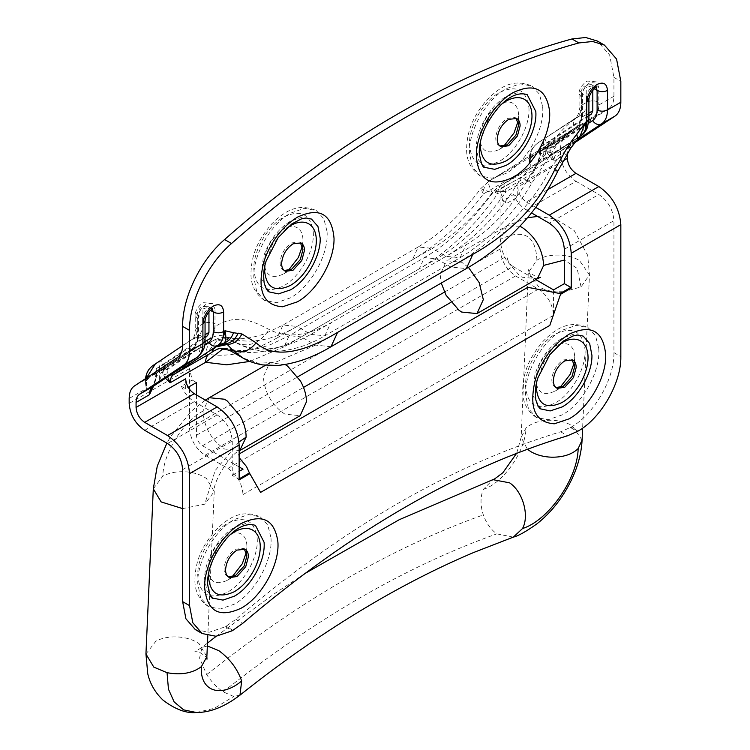 <?xml version="1.0" encoding="UTF-8"?>
<svg xmlns="http://www.w3.org/2000/svg" width="750" height="750" viewBox="0 0 750 750"><rect width="100%" height="100%" fill="white"/><g stroke="black" fill="none" stroke-linecap="round" stroke-linejoin="round"><path stroke-width="0.56" stroke-dasharray="3.75 2.81" d="M468.431 267.366L461.737 262.275L446.494 260.766L440.175 274.725L441.244 283.078M285.234 364.556L269.662 362.859L263.353 376.819C264.628 392.681 271.819 405.131 284.916 414.169L300.159 415.678M513.319 537.131L496.781 533.869C490.744 529.444 486.253 523.116 483.319 514.903C480.272 505.462 480.262 496.969 483.281 489.431L492.984 479.616M228.188 576.788L228.103 576.759C225.469 575.606 224.119 573.019 224.053 569.016C224.728 560.606 228.534 554.006 235.481 549.225L243.347 548.306L244.284 548.916M228.103 576.759L228.909 577.284M208.837 571.922L216.103 551.231L230.391 534.591M232.022 576.994L227.503 580.219C215.709 585.703 209.241 581.962 208.097 569.016C209.241 554.738 215.709 543.534 227.503 535.397C232.631 532.519 237.084 531.994 240.863 533.841C244.8 536.025 246.816 540.281 246.909 546.609L246.375 552.141M227.503 580.219L235.481 575.616M555.966 387.553L555.872 387.516C553.247 386.363 551.897 383.784 551.831 379.772C552.506 371.372 556.312 364.772 563.259 359.981L571.125 359.062L572.053 359.672M555.872 387.516L556.688 388.05M536.616 382.688L543.881 361.988L558.169 345.356M559.8 387.75L555.281 390.984C543.488 396.459 537.019 392.728 535.866 379.772C537.019 365.503 543.488 354.291 555.281 346.163C560.409 343.275 564.862 342.759 568.641 344.606C572.578 346.791 574.594 351.047 574.688 357.366L574.153 362.897M555.281 390.984L563.259 386.372M499.894 146.016L499.809 145.978C497.175 144.825 495.825 142.247 495.759 138.244C496.434 129.834 500.25 123.234 507.188 118.444L515.053 117.525L515.991 118.144M499.809 145.978L500.616 146.512M480.544 141.15L487.809 120.459L502.097 103.819M503.738 146.213L499.209 149.447C487.425 154.922 480.956 151.191 479.803 138.244C480.956 123.966 487.425 112.763 499.209 104.625C504.347 101.737 508.8 101.222 512.569 103.069C516.516 105.253 518.531 109.509 518.616 115.828L518.081 121.359M499.209 149.447L507.188 144.844M284.259 270.516L284.166 270.478C281.531 269.325 280.181 266.747 280.116 262.744C280.791 254.334 284.606 247.734 291.544 242.944L299.409 242.025L300.347 242.644M284.166 270.478L284.972 271.012M264.9 265.65L272.166 244.959L286.453 228.319M288.094 270.712L283.566 273.947C271.781 279.422 265.312 275.691 264.159 262.744C265.312 248.466 271.781 237.263 283.566 229.125C288.703 226.237 293.156 225.722 296.925 227.569C300.872 229.753 302.887 234.009 302.972 240.328L302.438 245.859M283.566 273.947L291.544 269.344M213.356 598.247L206.981 590.972L204.647 579.403C204.019 561.253 218.362 536.203 234.403 527.438L245.784 523.472L255.441 525.347M270.975 537.731C272.991 560.175 254.934 592.95 234.403 604.125L220.369 609L208.481 606.694L200.625 597.741L197.747 583.491C196.978 561.131 214.641 530.269 234.403 519.469L248.428 514.584L260.325 516.9L267.759 524.981L270.975 537.731M541.134 409.003L532.931 395.775L534.938 374.438C540.516 358.172 549.591 346.088 562.181 338.194L573.562 334.237L583.219 336.112M598.744 348.488C600.759 370.931 582.712 403.706 562.181 414.881L548.147 419.766L536.259 417.45L528.394 408.506L525.525 394.247C524.756 371.887 542.419 341.034 562.181 330.225L576.206 325.35L588.103 327.656L595.538 335.738L598.744 348.488M485.072 167.466L478.688 160.2L476.353 148.631C475.734 130.481 490.069 105.431 506.109 96.656L517.5 92.7L527.156 94.575M542.681 106.95C544.697 129.394 526.641 162.169 506.109 173.353L492.084 178.228L480.188 175.922L472.331 166.969L469.453 152.719C468.684 130.35 486.356 99.497 506.109 88.688L520.144 83.812L532.031 86.119L539.466 94.209L542.681 106.95M269.428 291.966L261.216 278.738L263.231 257.4C268.8 241.134 277.884 229.05 290.466 221.156L301.856 217.2L311.512 219.075M327.037 231.459C329.053 253.894 310.997 286.669 290.466 297.853L276.441 302.728L264.544 300.422L256.688 291.469L253.809 277.219C253.041 254.85 270.712 223.997 290.466 213.188L304.5 208.312L316.388 210.619L323.831 218.709L327.037 231.459M177.431 357.572L195.975 346.866L156.769 372.741L156.769 368.353L156.141 368.784L156.769 372.909L155.878 373.387L156.769 373.172L155.953 379.341L153.562 386.119M156.769 373.172L155.878 374.419L155.156 379.819L152.344 387.459L155.953 379.341M153.403 386.222L156.769 375.666L156.769 372.741L192.628 348.788C195.975 346.406 197.681 342.338 197.737 336.581L182.644 345.3M155.878 373.387L156.769 375.666L198.394 348.188C200.381 352.172 199.922 355.256 197.006 357.441M156.769 372.909L167.119 366.769L162.806 369.431L162.806 367.406L166.219 362.963L156.141 368.784L155.878 373.378M547.444 149.147L543.206 149.194L543.206 159.412L547.566 147.675C546.244 141.778 545.269 138.844 544.659 138.881C543.722 139.622 543.263 142.491 543.263 147.497L547.566 147.675L591.994 118.359C596.475 115.256 598.753 109.894 598.837 102.263L598.837 105.009C598.772 110.766 597.066 114.834 593.719 117.216L590.269 119.212M593.719 117.216L591.994 118.359C588.956 114.131 585.469 112.856 581.541 114.544L539.484 141.872C533.353 145.697 530.306 150.956 530.316 157.641L529.369 162.394L530.259 166.884L530.316 154.959C531.272 149.409 534.328 145.041 539.484 141.872L535.837 144.619C534.066 146.578 531.159 148.012 529.425 156.178L530.316 154.959M581.587 97.406L579.084 93.919L584.175 85.95L586.763 87.441L586.763 102.263C590.784 100.35 594.816 100.35 598.837 102.263L598.837 87.441L596.316 81.862L590.212 82.462C584.972 86.081 582.094 91.059 581.587 97.406L581.587 112.219C581.503 119.85 579.216 125.222 574.744 128.316L530.316 157.641L529.425 156.188L529.369 157.903L530.194 159.113M146.4 378.056L145.528 384.009L146.419 388.5L146.475 376.575C147.431 371.025 150.478 366.656 155.634 363.478L192.234 339.319C194.484 336.6 195.488 333.609 195.244 330.347L197.737 333.834C197.653 341.466 195.375 346.828 190.894 349.931L146.466 379.247L145.744 378.488M146.353 380.719L145.528 379.519L145.584 377.794L146.475 376.575M159.412 369.103L159.356 381.028L163.716 369.291C162.394 363.394 161.428 360.459 160.809 360.487C159.881 361.238 159.412 364.106 159.412 369.103L163.716 369.291L166.884 367.209L163.669 370.641M165.478 378.263L163.622 374.916L162.806 369.684L167.119 369.684L167.55 376.884M163.622 374.916L166.978 373.856L170.119 375.197M166.219 362.963L205.059 337.341M212.784 337.172C205.444 342.853 205.031 344.269 211.547 341.428C208.059 343.837 206.287 348.028 206.213 353.972L216.966 340.912L231.431 337.894L237.084 340.022L214.088 340.031L223.35 338.85C223.706 338.222 227.559 339.319 234.909 342.131L235.5 342.45C256.613 353.419 281.728 350.728 310.847 334.397L446.053 256.331C475.172 239.044 500.287 212.728 521.409 177.384L572.119 129.741L582.881 123.234L539.719 151.762L577.959 126.197C580.341 123.563 581.55 119.812 581.587 114.966C559.425 126.459 542.334 155.616 527.381 180.45C510.15 209.297 489.656 230.775 465.9 244.875L330.684 322.941C306.919 336.272 286.425 338.466 269.203 329.513C254.334 321.956 237.122 312.534 214.997 326.616C214.959 331.462 213.75 335.212 211.359 337.847L212.784 337.172C224.691 332.372 228.431 339.862 235.5 342.45L235.828 342.638C263.681 358.003 298.031 351.825 324.872 335.784L330.684 322.941M580.847 135.825C583.762 133.641 584.231 130.556 582.244 126.581L540.619 154.05L539.719 152.812L540.619 151.566L539.794 157.734L533.278 173.109L539.316 158.887L540.619 154.05L540.619 146.747L539.991 147.169L538.997 158.212L536.194 165.844M580.05 136.191L568.097 147.741L571.238 141.844L501.272 185.419C498.994 186.994 497.841 189.722 497.794 193.603C474.403 226.753 448.238 251.813 419.316 268.781L424.369 257.616C449.044 243.272 472.106 221.297 493.556 191.7L497.794 193.603L533.278 173.109C533.325 169.228 534.487 166.5 536.766 164.925L539.794 157.734M550.059 141.356L539.991 147.169L540.619 151.303L546.656 147.816L546.656 145.791L550.059 141.356L588.909 115.734M546.656 148.078L550.969 148.078L550.819 152.241L553.987 161.156L547.472 153.3L546.656 147.825L550.969 145.153L546.656 147.816M547.472 153.3L550.819 152.241L557.466 152.972C555.188 154.556 554.025 157.284 553.987 161.156L567.356 153.441C567.394 149.559 568.556 146.831 570.834 145.256L574.772 142.659M211.359 337.847L166.884 367.209L134.503 385.912M192.628 348.788L190.894 349.931C188.578 345.291 189.113 341.691 192.525 339.141C195.938 336.778 197.672 332.681 197.737 326.859L197.737 312.047L200.325 307.566L202.912 309.056L202.912 323.869C202.847 329.691 201.113 333.788 197.7 336.15C201.628 334.462 205.106 335.738 208.153 339.975C212.625 336.872 214.903 331.509 214.997 323.869L214.997 326.616M202.912 309.056C206.944 307.144 210.966 307.144 214.997 309.056L214.997 323.869C210.966 321.966 206.944 321.966 202.912 323.869L197.737 326.859L195.244 330.347L195.244 315.534L197.737 319.012L197.737 336.581M214.997 309.056L212.466 303.469L206.363 304.078C201.131 307.688 198.253 312.675 197.737 319.012M156.769 368.353L197.213 341.672L198.6 338.4L198.6 315.534L202.912 318.019L205.059 321.009M540.619 146.747L581.053 120.056L582.45 116.784L582.45 93.919L586.763 96.413C587.072 92.606 588.797 89.616 591.938 87.441L596.156 87.525M208.95 311.85L208.95 309.553L207.441 306.206L203.775 306.562C200.634 308.738 198.909 311.719 198.6 315.534M592.8 90.244L592.8 87.947L591.281 84.591L587.625 84.956C584.484 87.122 582.759 90.113 582.45 93.919M239.147 479.869L239.147 478.875M239.147 457.613L238.575 454.303L239.147 453.975M530.259 158.991L533.438 155.578L488.738 181.387C487.697 182.006 488.85 185.784 492.206 192.722L521.409 177.384C532.631 183.844 534.628 184.866 527.381 180.45L531.741 183.188L557.034 144.769C564.591 135.853 569.616 130.847 572.119 129.741L488.644 181.434L480.694 188.691L483.403 193.941C483.469 187.988 485.25 183.806 488.738 181.387L573.122 129.131M159.356 381.028L206.213 353.972C227.747 357.947 251.409 352.584 277.2 337.884L283.012 325.041L297.047 326.428C275.259 338.841 255.272 343.369 237.084 340.022L235.5 342.45C248.372 347.963 259.603 343.65 269.203 329.513M560.456 154.425L500.072 189.291L502.688 200.756L513.469 194.531C516.628 201.497 520.931 206.634 526.378 209.953L575.981 181.322C566.55 174.816 561.375 165.853 560.456 154.425L560.456 149.456C560.522 143.503 562.303 139.322 565.791 136.903L608.719 108.572C612.131 106.209 613.866 102.112 613.931 96.3L613.931 77.4L609.666 55.087L597.506 41.1M214.753 339.75L166.847 367.238M565.791 136.903L550.697 145.622L547.519 149.025M146.419 380.597L149.597 377.194M570.609 148.303L568.097 147.741L551.681 166.191C530.325 211.631 486.609 246.591 450.797 267.037L315.591 345.103L275.166 362.391L258.169 363.216L242.7 357.891M419.316 268.781L284.1 346.847L289.153 335.672L301.359 336.881L436.566 258.816C462.347 243.684 485.541 221.231 506.166 191.475C504.037 186.581 503.503 183.816 504.563 183.159L504.469 183.206C498.159 187.603 498.853 185.484 493.556 191.7L506.166 191.475L551.681 166.191L557.878 171.019M504.469 183.206L574.594 139.734L571.678 144.066L573.778 143.944M574.322 139.894L579.806 136.434L576.591 139.566L577.725 139.05M579.919 136.35L570.966 141.994M230.7 350.963L231.759 349.903L229.134 348.656L223.331 348.628M330.994 346.725L315.591 345.103L301.359 336.881C275.578 351.506 252.384 355.847 231.759 349.903L217.481 349.181M588.881 120.131L550.969 145.153L588.881 120.131M577.959 126.197L574.744 128.316C572.419 123.675 572.962 120.075 576.366 117.525C579.778 115.163 581.522 111.075 581.587 105.253L581.587 90.431M596.316 81.862L587.981 81.112C587.859 80.194 578.606 86.137 579.084 93.919L579.084 108.741L581.587 112.219L581.587 114.966M547.847 189.6L526.378 201.984C521.147 198.375 518.269 193.387 517.753 187.05L562.959 160.95M182.644 469.659L232.247 441.028C231.347 429.928 226.322 421.209 217.153 414.881L194.288 401.691C188.841 398.363 184.537 393.225 181.378 386.269L192.159 380.044L189.544 368.569L189.544 386.494M195.281 629.559L209.119 632.288L225.45 626.728L235.922 619.284C344.166 527.016 452.409 464.522 560.653 431.794L571.125 427.153C594.056 414.384 614.522 378.769 613.931 352.641L613.931 220.659C613.041 209.559 608.006 200.841 598.837 194.512L549.244 223.153M205.031 341.737L167.119 366.769L205.031 341.737M526.378 209.953L531.45 212.878M513.469 194.531L517.753 197.006L517.753 187.05M526.378 201.984L535.734 207.384M450.844 302.372L513.009 266.475C509.344 263.953 507.328 260.466 506.972 256.022L506.972 203.231L517.753 197.006M502.688 200.756L506.972 203.231M500.072 189.291L500.072 249.047C500.991 260.466 506.166 269.438 515.597 275.944L538.453 289.134C547.622 295.463 552.656 304.181 553.556 315.281L553.556 289.884M181.378 386.269L185.662 388.734L188.194 387.281M192.159 380.044L196.444 382.509M232.247 441.028L232.247 475.387L238.716 479.128M185.662 378.778L185.662 388.734M513.009 266.475L535.8 279.637M196.444 394.959L196.444 435.3C196.809 439.744 198.816 443.231 202.481 445.763L239.147 466.922M232.247 475.387L239.147 471.403M546.656 147.825L540.619 151.566M162.806 369.684L156.769 372.919M243.028 469.163L243.028 494.569C242.128 483.459 237.103 474.75 227.934 468.422L205.069 455.222C195.647 448.716 190.472 439.753 189.544 428.325L189.544 389.334M575.981 181.322L598.837 194.512M533.438 155.578L550.697 145.622M519.834 226.237L506.869 225.9L500.559 239.25C500.503 246.037 502.472 253.097 506.475 260.428L519.422 275.466L522.122 277.219L537.366 278.728M562.856 291.984L581.062 286.913L589.453 274.903L579.45 260.428C572.503 256.556 564.45 254.784 555.291 255.103C548.1 255.478 541.978 257.166 536.916 260.184L528.525 272.184L538.528 286.669C544.425 289.988 551.306 291.778 559.172 292.031M582.094 440.091L572.081 425.606C565.134 421.744 557.091 419.962 547.922 420.281C538.584 420.825 531.272 423.394 526.003 427.997L521.156 437.372L527.344 449.213M145.941 654L155.972 641.072C162.028 638.006 169.088 636.619 177.15 636.909C184.378 637.266 190.753 638.934 196.284 641.916L199.022 643.612L206.869 656.719M153.3 488.822L162.778 476.184C168.919 472.922 176.166 471.441 184.519 471.722C191.747 472.078 198.122 473.747 203.653 476.728L206.391 478.425L214.238 491.531L204.759 504.169L182.644 508.612M209.288 397.716L202.978 411.056C204 427.097 211.181 439.753 224.531 449.025L239.784 450.534C230.1 453.637 212.381 482.869 214.238 491.541L207.806 635.766M581.062 286.913L577.116 268.35L564.338 260.081M536.916 260.184C535.819 235.35 523.697 228.375 500.559 239.25M483.281 489.431C503.344 483.131 525.656 451.041 526.003 427.997M239.972 695.166L233.719 696.459L223.153 691.847C216.938 687.534 211.444 681.788 206.681 674.616L199.556 658.078L202.012 647.419L207.347 645.984M196.359 712.5L214.453 708.281L233.719 696.459M202.978 411.056C182.55 422.269 163.284 453.497 162.778 476.184M238.997 441.994L215.156 470.55L204.759 504.169M206.681 674.616C299.822 600.656 392.034 547.416 483.319 514.903M223.153 691.847C315.281 618.684 406.491 566.034 496.781 533.869M257.184 538.275C258.825 556.491 244.172 583.097 227.503 592.172C209.597 600.534 199.678 594.947 197.747 575.419C197.119 557.269 211.463 532.219 227.503 523.453C244.613 515.278 254.513 520.228 257.184 538.275M584.963 349.031C586.603 367.256 571.941 393.863 555.281 402.938C537.375 411.291 527.456 405.712 525.525 386.184C524.897 368.034 539.241 342.984 555.281 334.209C572.391 326.044 582.291 330.984 584.963 349.031M528.9 107.503C530.531 125.719 515.878 152.325 499.209 161.4C481.312 169.763 471.394 164.175 469.453 144.647C468.834 126.497 483.169 101.447 499.209 92.672C516.328 84.506 526.219 89.447 528.9 107.503M313.256 232.003C314.887 250.219 300.234 276.825 283.566 285.9C265.669 294.262 255.75 288.675 253.809 269.147C253.191 250.997 267.525 225.947 283.566 217.172C300.684 209.006 310.575 213.947 313.256 232.003M543.263 147.497L543.206 149.194L530.259 156.656L529.369 157.903L529.369 162.394M145.528 384.009L145.528 379.519L146.419 378.272L159.356 370.8L163.603 370.763M167.119 362.381L167.119 369.684L204.722 344.869M550.969 140.766L550.969 148.078L588.562 123.262M192.525 339.141L155.634 363.478M197.737 312.047L195.244 315.534C194.766 307.753 204.009 301.809 204.131 302.728L212.466 303.469M539.484 141.872L581.541 114.544C584.953 112.172 586.697 108.084 586.763 102.263L581.587 105.253L579.084 108.741C579.338 111.994 578.334 114.984 576.075 117.703L576.366 117.525M598.837 87.441C594.816 85.537 590.784 85.537 586.763 87.441M205.059 337.134L197.213 341.672M198.6 338.4L205.059 334.669M582.45 116.784L588.909 113.053M588.909 115.528L581.053 120.056M162.806 367.406L156.769 370.894M546.656 145.791L540.619 149.278M202.912 324L202.912 337.547L205.059 340.538M202.912 337.547C202.856 342.591 201.356 346.144 198.394 348.188M212.316 309.131L208.088 309.056C204.947 311.222 203.222 314.213 202.912 318.019M210.403 310.387L208.95 309.553M576.666 140.297L557.466 152.972L570.834 145.256M588.909 99.394L586.763 96.413M594.253 88.781L592.8 87.947M588.909 118.931L586.763 115.941C586.706 120.984 585.197 124.528 582.244 126.581M586.763 102.384L586.763 115.941M501.272 185.419L536.766 164.925L579.788 136.528L537.009 164.775L536.156 165.938M277.2 337.884L412.416 259.819L418.228 246.975L428.334 240.591C446.962 227.775 464.419 210.478 480.694 188.691L492.206 192.722C474.028 217.078 454.041 235.622 432.253 248.363L446.053 256.331L460.087 257.719L465.9 244.875M214.763 339.75C220.097 337.434 225.656 336.816 231.431 337.894C240.056 339.9 251.4 338.419 265.463 333.459L283.012 325.041L418.228 246.975L432.253 248.363L297.047 326.428L310.847 334.397L324.872 335.784L460.087 257.719C488.653 240.572 512.541 215.728 531.741 183.188M590.166 119.278L608.719 108.572M613.931 96.3L598.837 105.009M412.416 259.819C438.206 244.734 461.869 222.778 483.403 193.941L530.259 166.884M543.206 159.412L560.456 149.456M129.169 398.456L146.419 388.5M217.622 349.125C219.131 349.059 219.609 347.034 229.134 348.656C239.597 352.031 253.397 350.691 270.525 344.634L289.153 335.672L424.369 257.616L436.566 258.816L450.797 267.037L466.35 268.575M284.1 346.847L249.825 361.406M144.694 430.322L194.288 401.691M189.544 368.569L129.169 403.425M217.153 414.881L167.55 443.522M564.338 249.3L613.931 220.659M613.931 77.4L620.831 81.384M613.931 352.641L620.831 356.625M578.025 431.128L571.125 427.153M235.922 619.284L242.822 623.269M560.653 431.794L567.553 435.778M570.478 427.528L577.378 431.503M232.997 630.337L226.097 626.353M225.45 626.728L232.35 630.712M202.481 445.763L303.525 387.431M196.444 435.3L297.825 376.772M444.469 292.106L506.972 256.022M205.069 455.222L515.597 275.944M189.544 428.325L500.072 249.047M227.934 468.422L538.453 289.134M243.028 494.569L553.556 315.281M527.419 217.753L506.869 225.9L446.494 260.766M516.638 453.272L521.156 437.372L528.413 269.691C526.725 271.744 540.094 279.806 540.45 277.341M537.609 216.441L555.759 219.009L574.144 230.466L587.691 255.338L589.453 274.903L582.619 428.156M269.662 362.859L265.472 365.278M206.981 659.212C208.481 656.7 194.241 648.919 194.944 651.562L202.012 647.419M205.369 400.116L191.681 410.85L170.906 436.181L166.866 443.128M304.688 573.675L274.556 593.663L216.234 636.253M207.478 643.106L202.041 647.4M243.562 548.419L245.072 549.291M246.909 546.609L246.909 555.816M571.341 359.184L572.85 360.047M574.688 357.366L574.688 366.581M515.269 117.647L516.778 118.519M518.616 115.828L518.616 125.044M299.625 242.147L301.134 243.019M302.972 240.328L302.972 249.544M208.481 606.694C199.2 600.206 194.672 591.15 194.887 579.516C195.384 564.75 199.088 549.206 215.709 530.147C227.587 518.409 241.134 508.575 260.325 516.9M536.259 417.45C526.978 410.972 522.45 401.906 522.666 390.272C523.162 375.516 526.866 359.962 543.488 340.903C555.366 329.166 568.913 319.331 588.103 327.656M480.188 175.922C470.916 169.434 466.378 160.378 466.594 148.734C467.091 133.978 470.794 118.425 487.416 99.375C499.294 87.628 512.85 77.794 532.031 86.119M264.544 300.422C255.272 293.934 250.734 284.878 250.95 273.234C251.447 258.478 255.15 242.925 271.772 223.875C283.65 212.128 297.206 202.294 316.388 210.619M182.644 345.647L192.234 339.319M538.913 142.228L576.075 117.703M207.441 306.206L211.753 308.691M591.281 84.591L595.594 87.084M234.938 342.15L235.819 342.628M579.384 136.678L580.087 136.153"/><path stroke-width="1.12" d="M441.244 283.078L446.1 295.284L459.037 310.322L461.737 312.075L476.991 313.584L483.309 299.625L479.194 282.628L468.431 267.366M239.147 450.919L300.159 415.678L306.478 401.719C306.403 395.081 304.425 388.228 300.553 381.159L287.616 366.122L284.916 364.369M492.9 479.653L509.606 482.841C522.834 491.578 529.659 515.653 522.516 528.553C548.634 520.359 577.697 478.584 578.147 448.584L582.094 440.091C581.109 458.925 574.35 477.853 561.797 496.847C554.55 507.497 546.253 516.497 536.906 523.856C526.238 531.478 518.381 535.903 513.319 537.131L522.516 528.553M244.856 549.178C247.181 550.462 248.363 552.966 248.419 556.688L245.719 566.775L236.991 576.487L229.612 577.631C226.978 576.469 225.628 573.891 225.562 569.888C226.237 561.478 230.044 554.878 236.991 550.097L245.072 549.291M229.612 577.631L228.909 577.284M244.284 548.916L246.909 555.816L244.209 565.903L235.481 575.616L228.103 576.759M230.391 534.591L234.403 531.919C241.247 528.066 247.181 527.372 252.216 529.837C257.475 532.753 260.156 538.425 260.278 546.853C260.212 554.156 258.169 561.769 254.156 569.681C248.916 579.591 242.334 586.922 234.403 591.675C218.681 598.978 210.056 594 208.528 576.731L208.837 571.922M246.375 552.141L242.316 563.728L232.022 576.994M572.634 359.934C574.959 361.219 576.141 363.731 576.197 367.453L573.497 377.531L564.769 387.244L557.381 388.387C554.756 387.234 553.406 384.656 553.341 380.644C554.016 372.244 557.822 365.644 564.769 360.853L572.85 360.047M557.381 388.387L556.688 388.05M572.053 359.672L574.688 366.581L571.987 376.659L563.259 386.372L555.872 387.516M558.169 345.356L562.181 342.675C569.025 338.831 574.959 338.137 579.994 340.594C585.244 343.509 587.934 349.181 588.056 357.619C587.991 364.922 585.947 372.525 581.934 380.447C576.694 390.347 570.112 397.678 562.181 402.431C546.459 409.744 537.834 404.756 536.297 387.497L536.616 382.688M574.153 362.897L570.094 374.484L559.8 387.75M516.562 118.397C518.888 119.691 520.078 122.194 520.125 125.916L517.425 135.994L508.697 145.716L501.319 146.85C498.684 145.697 497.334 143.119 497.269 139.116C497.944 130.706 501.759 124.106 508.697 119.316L516.778 118.519M501.319 146.85L500.616 146.512M515.991 118.144L518.616 125.044L515.916 135.122L507.188 144.844L499.809 145.978M502.097 103.819L506.109 101.137C512.953 97.294 518.897 96.6 523.922 99.066C529.181 101.972 531.872 107.653 531.984 116.081C531.919 123.384 529.884 130.997 525.872 138.909C520.631 148.809 514.041 156.141 506.109 160.903C490.397 168.206 481.772 163.228 480.234 145.959L480.544 141.15M518.081 121.359L514.031 132.947L503.738 146.213M300.919 242.897C303.244 244.191 304.434 246.694 304.481 250.416L301.781 260.494L293.053 270.216L285.675 271.35C283.041 270.197 281.691 267.619 281.625 263.616C282.3 255.206 286.116 248.606 293.053 243.816L301.134 243.019M285.675 271.35L284.972 271.012M300.347 242.644L302.972 249.544L300.272 259.622L291.544 269.344L284.166 270.478M286.453 228.319L290.466 225.638C297.319 221.794 303.253 221.1 308.278 223.566C313.538 226.472 316.228 232.153 316.341 240.581C316.275 247.884 314.241 255.497 310.228 263.409C304.988 273.309 298.397 280.641 290.466 285.403C274.753 292.706 266.128 287.728 264.591 270.459L264.9 265.65M302.438 245.859L298.387 257.456L288.094 270.712M264.084 542.259C265.725 560.475 251.072 587.081 234.403 596.156L223.012 600.112L213.356 598.247C211.097 598.95 209.147 594 207.506 583.387C207.637 568.716 213.919 553.819 226.359 538.688C236.7 527.156 246.394 522.712 255.441 525.347L264.084 542.259M583.219 336.112L589.669 343.528L591.938 355.378C592.35 373.5 578.081 398.212 562.181 406.922L550.191 410.925L541.134 409.003C539.438 408.919 537.684 405.9 535.847 399.956C534.9 391.444 535.603 384.047 537.938 377.784L549.891 354.6L563.541 340.95L572.991 335.972L577.791 335.006L583.219 336.112M535.8 111.487C537.431 129.703 522.778 156.309 506.109 165.384L494.719 169.341L485.072 167.466C482.803 168.178 480.853 163.228 479.213 152.606C479.344 137.944 485.634 123.047 498.066 107.916C508.406 96.384 518.109 91.941 527.156 94.575L535.8 111.487M311.512 219.075L317.963 226.5L320.231 238.341C320.634 256.462 306.366 281.175 290.466 289.884L278.475 293.897L269.428 291.966C267.731 291.881 265.969 288.872 264.141 282.919C263.194 274.406 263.888 267.019 266.231 260.747L278.184 237.572L291.825 223.912L301.284 218.934L306.075 217.978L311.512 219.075M153.562 386.119L149.438 394.725L152.344 387.459M145.744 378.488L145.528 379.519M155.634 363.478L146.4 378.056M167.55 376.884L170.137 382.772L165.478 378.263M205.059 334.669L208.95 332.419L207.562 335.691L205.059 337.134M588.909 113.053L592.8 110.812L591.413 114.084L588.909 115.528M239.147 453.975L527.812 287.316L560.091 293.578L570.806 287.391L571.238 288.141L560.522 294.328L549.806 325.416L260.569 492.403L249.853 473.691L239.147 479.869L239.147 445.012L189.544 473.644C188.241 457.472 180.909 444.769 167.55 435.553L217.153 406.913C230.512 416.137 237.844 428.831 239.147 445.012M239.147 478.875L249.422 472.941L246.534 466.575L239.147 457.613M182.644 326.4L189.544 330.384C189.131 301.922 207.338 264.216 231.506 243.506C343.528 144.703 466.856 73.5 578.878 42.947L592.622 41.484L604.416 45.084L597.506 41.1L585.722 37.5L571.978 38.963C459.956 69.516 336.628 140.719 224.597 239.522C200.438 260.231 182.231 297.938 182.644 326.4L182.644 345.3C182.578 351.122 180.844 355.209 177.431 357.572L134.503 385.912C131.016 388.322 129.234 392.512 129.169 398.456L129.169 403.425C130.087 414.853 135.262 423.816 144.694 430.322L167.55 443.522C176.719 449.841 181.753 458.559 182.644 469.659L182.644 601.641L185.925 618.797L195.281 629.559L202.181 633.544L192.825 622.781L189.544 605.625L189.544 473.644M590.269 119.212L588.881 120.131L590.269 119.212M233.522 332.738L241.95 333.956L256.116 342.816C249.056 351.45 241.294 353.934 232.819 350.287L227.287 344.503L224.4 342.9C226.05 340.706 226.266 336.656 225.047 330.75L233.522 332.738C231.656 337.884 228.609 341.278 224.4 342.9L218.747 344.887C221.391 342.9 223.491 338.184 225.047 330.75L223.622 331.575C223.547 338.166 221.569 342.806 217.706 345.487L173.616 374.587C171.337 376.163 170.184 378.891 170.137 382.772L205.622 362.288C205.669 358.406 206.831 355.678 209.109 354.094L214.444 350.663C210.684 352.05 211.247 350.784 216.113 346.866L217.706 345.487C214.341 346.931 211.35 345.844 208.744 342.216C211.706 340.162 213.206 336.619 213.272 331.575C216.722 333.216 220.172 333.216 223.622 331.575L223.622 312.047C223.003 305.138 219.553 303.15 213.272 306.066C206.981 310.406 203.531 316.378 202.912 324L205.059 321.009L205.059 340.538L202.912 343.528L202.912 318.019M214.444 350.663L217.463 349.181C219.591 347.887 224.006 348.478 230.7 350.963L242.963 358.041L232.819 350.287C230.372 351.319 230.016 351.197 231.759 349.903M256.116 342.816C276.094 361.153 308.972 349.575 337.584 332.4L472.8 254.334C487.838 246.066 502.35 235.472 516.319 222.562C531.675 208.153 544.322 190.856 554.269 170.681L568.434 145.463L572.241 140.222L585.328 122.737L580.05 136.191L577.725 139.05L576.863 134.512M241.95 333.956C238.453 340.631 233.569 344.147 227.287 344.503L216.113 346.866M577.725 139.059L570.609 148.303L557.878 171.019L554.269 170.681M238.144 333.103C235.406 339.3 231.281 342.853 225.769 343.772L216.872 346.266M570.609 148.303L568.434 145.463M573.778 143.944L572.241 140.222M567.356 153.328L567.356 158.409C567.863 164.756 570.741 169.734 575.981 173.353L598.837 186.553C612.197 195.769 619.528 208.463 620.831 224.644L620.831 356.625C621.422 382.753 600.956 418.369 578.025 431.128L567.553 435.778C459.309 468.506 351.066 531 242.822 623.269L232.35 630.712L216.019 636.272L202.181 633.544M581.1 135.675L580.847 135.825C584.719 133.153 586.688 128.513 586.763 121.912L585.328 122.737C586.744 128.456 584.906 133.022 579.806 136.434L581.1 135.675C580.678 135.881 584.428 134.334 587.475 127.434L588.909 118.931L588.909 99.394C589.172 92.184 597.431 85.566 596.625 87.375L595.594 87.084M223.331 348.628L205.622 362.288L226.725 364.819L249.825 361.406M153.403 386.222L152.916 386.541C150.638 388.116 149.484 390.844 149.438 394.725L136.069 402.441C136.106 398.559 137.269 395.831 139.547 394.256L152.916 386.541L197.006 357.441C200.869 354.759 202.847 350.119 202.912 343.528L189.544 351.244C189.469 357.844 187.5 362.475 183.628 365.156L139.547 394.256M604.416 45.084L616.566 59.072L620.831 81.384L620.831 102.244C620.756 108.844 618.787 113.475 614.916 116.156L574.772 142.659M588.909 115.734L591.413 114.084M592.8 110.812L592.8 90.244M194.288 393.722L144.694 422.353C139.453 418.734 136.575 413.756 136.069 407.409L185.662 378.778C186.178 385.125 189.047 390.103 194.288 393.722L217.153 406.913M531.45 212.878L549.244 223.153C558.413 229.481 563.438 238.191 564.338 249.3L564.338 283.659L570.806 287.391M571.238 288.141L571.238 253.284C569.934 237.103 562.603 224.4 549.244 215.184L598.837 186.553M208.95 332.419L208.95 311.85M209.381 338.869L205.031 341.737L209.381 338.869M205.059 337.341L207.562 335.691M535.734 207.384L549.244 215.184M188.194 387.281L196.444 382.509L196.444 394.959M535.8 279.637L553.556 289.884L564.338 283.659M239.147 466.922L243.028 469.163L239.147 471.403M136.069 402.441L136.069 407.409M189.544 389.334L189.544 386.494M144.694 422.353L167.55 435.553M189.544 330.384L189.544 351.244M540.45 277.341L537.366 278.728L543.675 265.387C542.653 249.347 535.472 236.691 522.122 227.419L519.834 226.237M527.344 449.213L531.169 451.847C537.056 455.175 543.938 456.956 551.803 457.209C563.344 457.266 572.128 454.387 578.147 448.584M559.172 292.031L562.856 291.984M182.644 508.612L161.156 501.928L153.3 488.822L145.941 654L147.769 673.837C150.066 683.859 155.184 692.653 163.125 700.228C175.397 709.462 186.469 713.559 196.359 712.5L183.684 709.875L174.141 701.906L168.45 689.184L167.053 672.684L153.787 667.106L145.941 654M207.806 635.766L206.869 656.719L201.384 666.647C192.459 673.284 181.022 675.291 167.053 672.684M239.784 450.534L246.094 437.194C246.15 430.406 244.181 423.347 240.178 416.016L227.231 400.978L224.531 399.225L209.288 397.716L205.369 400.116M564.338 260.081L543.675 265.387M201.384 666.647C199.594 691.069 220.631 698.569 241.659 681.019L239.972 695.166M207.347 645.984L218.878 650.691C229.884 658.8 237.478 668.916 241.659 681.019M246.094 437.194L238.997 441.994M241.303 608.109C219.253 618.413 207.028 611.531 204.647 587.475C203.878 565.116 221.541 534.253 241.303 523.453C262.387 513.384 274.575 519.478 277.875 541.716C279.891 564.15 261.834 596.934 241.303 608.109M569.081 418.866L554.306 423.806C534.806 422.419 528.544 407.428 535.528 378.853C542.391 358.819 553.575 343.941 569.081 334.209C591.347 323.859 603.562 330.919 605.737 355.378C606.244 377.7 588.666 408.141 569.081 418.866M513.009 177.338C490.959 187.631 478.744 180.75 476.353 156.703C475.584 134.334 493.256 103.481 513.009 92.672C534.094 82.613 546.291 88.697 549.581 110.934C551.597 133.378 533.541 166.153 513.009 177.338M297.366 301.837L282.6 306.778C263.091 305.381 256.837 290.391 263.812 261.816C270.675 241.781 281.859 226.903 297.366 217.172C319.631 206.831 331.856 213.881 334.031 238.341C334.537 260.663 316.959 291.112 297.366 301.837M152.306 387.544L153.159 386.381L197.25 357.291L183.628 365.156M213.272 331.575L213.272 312.047L212.316 309.131M223.622 312.047C220.172 313.678 216.722 313.678 213.272 312.047L210.403 310.387M204.722 344.869L208.744 342.216M170.119 375.197L173.616 374.587L209.109 354.094M588.562 123.262L592.594 120.6C595.547 118.556 597.056 115.003 597.112 109.959L597.112 90.431L594.253 88.781M596.156 87.525L597.112 90.431C600.562 92.072 604.012 92.072 607.463 90.431L607.463 109.959C607.388 116.559 605.419 121.2 601.547 123.872L576.666 140.297M614.916 116.156L601.547 123.872C598.181 125.316 595.191 124.228 592.594 120.6M620.831 102.244L607.463 109.959C604.012 111.6 600.562 111.6 597.112 109.959M607.463 90.431C606.853 83.531 603.403 81.534 597.112 84.459C590.822 88.791 587.372 94.772 586.763 102.384L588.909 99.394M586.763 96.413L586.763 121.912L588.909 118.931M330.994 346.725L337.584 332.4M557.878 171.019C547.434 192.525 534.141 211.566 518.006 228.15C501.609 244.856 484.397 258.337 466.35 268.575L472.8 254.334M562.959 160.95L567.356 158.409M575.981 173.353L547.847 189.6M620.831 224.644L571.238 253.284M224.597 239.522L231.506 243.506M571.978 38.963L578.878 42.947M182.644 601.641L189.544 605.625M303.525 387.431L450.844 302.372M297.825 376.772L444.469 292.106M537.366 278.728L476.991 313.584M582.619 428.156L582.094 440.091M265.472 365.278L209.288 397.716M527.419 217.753L537.609 216.441M516.638 453.272L502.856 472.753L494.653 478.894L399.291 519.684L304.688 573.675M513.375 537.112L473.991 552.366C443.034 565.416 411.703 581.044 380.006 599.241C332.644 626.494 285.984 658.453 240.009 695.128C224.653 706.809 210.094 712.603 196.359 712.5M206.869 656.719L206.981 659.212M166.866 443.128L157.256 466.163L153.3 488.822M216.234 636.253L207.478 643.106M182.644 345.647L151.988 366.225C150.225 368.194 147.309 369.628 145.584 377.794M205.059 340.538C205.622 346.631 203.016 352.209 197.25 357.291M211.753 308.691L212.775 308.981L209.981 310.772C206.822 314.259 205.181 317.662 205.059 321.009M242.831 357.966L242.841 357.966C245.166 359.334 251.259 362.963 262.828 364.941L277.641 365.456C295.406 363.675 313.247 357.394 331.144 346.641L466.35 268.575M579.384 136.678L580.059 136.172"/></g></svg>
